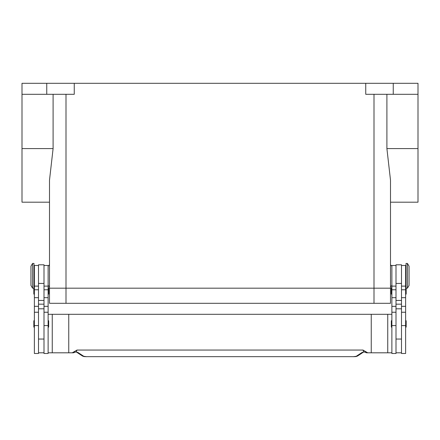 <?xml version="1.0" encoding="UTF-8"?>
<svg xmlns="http://www.w3.org/2000/svg" width="440" height="440" viewBox="0 0 440 440"><rect width="100%" height="100%" fill="white"/><g stroke="black" fill="none" stroke-linecap="round" stroke-linejoin="round"><path stroke-width="0.66" d="M407.413 275.803L407.413 288.178L409.063 285.428L409.063 266.178L407.413 263.428L407.413 275.803M407.413 263.428L406.038 263.428L406.038 288.178L407.413 288.178M401.5 265.49L405.625 265.49L405.625 353.491L401.5 353.491L401.5 264.803L396 264.803L396 353.491L391.875 353.491L391.875 265.49L396 265.49M391.875 327.366A0.55 0.55 0 0 1 391.325 326.816L391.325 321.041A0.55 0.55 0 0 1 391.875 320.491M405.625 320.491A0.55 0.55 0 0 1 406.175 321.041L406.175 326.816A0.55 0.55 0 0 1 405.625 327.366M391.875 294.366A0.55 0.55 0 0 1 391.325 293.816L391.325 288.041A0.55 0.55 0 0 1 391.875 287.491M405.625 287.491A0.55 0.55 0 0 1 406.038 287.672M406.175 288.178L406.175 293.816A0.55 0.55 0 0 1 405.625 294.366M32.588 263.428L32.588 288.178L33.963 288.178L33.963 263.428L32.588 263.428L30.938 266.178L30.938 285.428L32.588 288.178M38.5 265.49L34.375 265.49L34.375 353.491L38.5 353.491L38.5 264.803L44 264.803L44 353.491L48.125 353.491L48.125 265.49L44 265.49M48.125 327.366A0.55 0.55 0 0 0 48.675 326.816L48.675 321.041A0.55 0.55 0 0 0 48.125 320.491M34.375 320.491A0.55 0.55 0 0 0 33.825 321.041L33.825 326.816A0.55 0.55 0 0 0 34.375 327.366M48.125 294.366A0.55 0.55 0 0 0 48.675 293.816L48.675 288.041A0.55 0.55 0 0 0 48.125 287.491M34.375 287.491A0.55 0.55 0 0 0 33.963 287.672M33.825 288.178L33.825 293.816A0.55 0.55 0 0 0 34.375 294.366M48.125 352.803L68.75 352.803L68.75 314.303L371.25 314.303L371.25 352.803L366.894 352.803A2.75 2.75 0 0 1 365.222 352.236A2.75 0.836 -52.6 0 1 365.222 352.231A2.75 0.836 -52.6 0 1 365.184 352.198A2.75 2.734 -90 0 0 366.894 352.803L369.969 352.803M86.438 356.659L353.562 356.659L86.438 356.659L83.776 356.301L78.001 352.5L76.296 351.929L74.817 352.198A2.75 0.836 52.6 0 1 74.778 352.231A2.75 0.836 52.6 0 1 74.778 352.236A2.75 2.75 0 0 1 73.106 352.803L70.032 352.803M74.778 352.231L75.746 351.912A2.75 2.068 101.6 0 0 75.752 351.918A2.75 2.068 101.6 0 0 76.296 351.929L77 350.053L74.63 351.428L74.817 352.198A2.75 2.734 90 0 1 73.106 352.803L68.75 352.803M78.001 352.5A2.75 2.618 123.3 0 1 76.543 352.127M363.457 352.127A2.75 2.618 -123.3 0 1 361.999 352.5L356.224 356.301L353.562 356.659M364.304 351.907A2.75 2.068 -101.6 0 1 364.254 351.918A2.75 2.068 -101.6 0 1 364.249 351.918A2.75 2.068 -101.6 0 1 363.704 351.929L365.184 352.198L365.37 351.428L363 350.053L363.704 351.929L361.999 352.5M74.63 351.428L72.237 352.803M363 350.053L77 350.053M367.763 352.803L365.37 351.428M68.75 314.303L48.125 314.303M371.25 314.303L391.875 314.303M391.875 352.803L371.25 352.803M387.75 314.303L387.75 352.803M44 352.803L38.5 352.803M396 352.803L401.5 352.803M53.097 94.303L53.097 148.588L49.5 180.158L49.5 288.178L390.5 288.178L49.5 288.178L49.5 286.803L48.125 285.428M365.75 83.303L365.75 94.303L418 94.303L418 83.303L22 83.303L22 202.186L49.5 202.186L49.5 264.803L48.125 266.178M22 94.303L74.25 94.303L74.25 83.303M391.875 285.428L390.5 286.803L390.5 288.178L390.5 180.158L386.903 148.588L386.903 94.303M418 94.303L418 202.186L390.5 202.186L390.5 264.803L391.875 266.178M46.75 83.303L46.75 94.303M393.25 83.303L393.25 94.303M52.25 314.303L52.25 352.803M390.5 288.178L390.5 303.303L49.5 303.303L49.5 288.178M34.375 325.589L38.5 325.589M44 325.589L48.125 325.589M83.776 356.301A2.75 2.618 123.3 0 1 82.269 355.894A2.75 2.618 123.3 0 1 82.264 355.889L76.538 352.121M363.462 352.121L357.736 355.889A2.75 2.618 -123.3 0 1 357.731 355.894A2.75 2.618 -123.3 0 1 356.224 356.301M44 304.178L38.5 304.178M44 300.438L38.5 300.438M44 283.437L38.5 283.437M44 289.779L48.125 289.779M44 297.677L48.125 297.677M44 306.339L48.125 306.339M34.375 289.779L38.5 289.779M34.375 297.677L38.5 297.677M34.375 306.339L38.5 306.339M396 304.178L401.5 304.178M396 300.438L401.5 300.438M396 283.437L401.5 283.437M396 289.779L391.875 289.779M396 297.677L391.875 297.677M396 306.339L391.875 306.339M396 325.589L391.875 325.589M405.625 289.779L401.5 289.779M405.625 297.677L401.5 297.677M405.625 306.339L401.5 306.339M405.625 325.589L401.5 325.589M22 148.588L53.097 148.588M418 148.588L386.903 148.588M374 94.303L374 303.303M66 94.303L66 303.303M405.625 282.678L406.038 282.678M396 339.053L401.5 339.053M34.375 268.928L33.963 268.928M34.375 312.241L38.5 312.241M34.375 286.116L38.5 286.116M44 312.241L48.125 312.241M44 286.116L48.125 286.116M44 308.803L38.5 308.803M82.275 355.889C84.293 356.895 84.513 356.499 86.438 356.697M357.726 355.889C355.707 356.895 355.487 356.499 353.562 356.697M75.752 351.912L76.478 352.077M364.249 351.912L363.523 352.077M365.222 352.231L364.254 351.912M38.5 339.053L44 339.053M33.963 282.678L34.375 282.678M396 308.803L401.5 308.803M396 286.116L391.875 286.116M396 312.241L391.875 312.241M405.625 286.116L401.5 286.116M405.625 312.241L401.5 312.241M405.625 268.928L406.038 268.928"/></g></svg>
